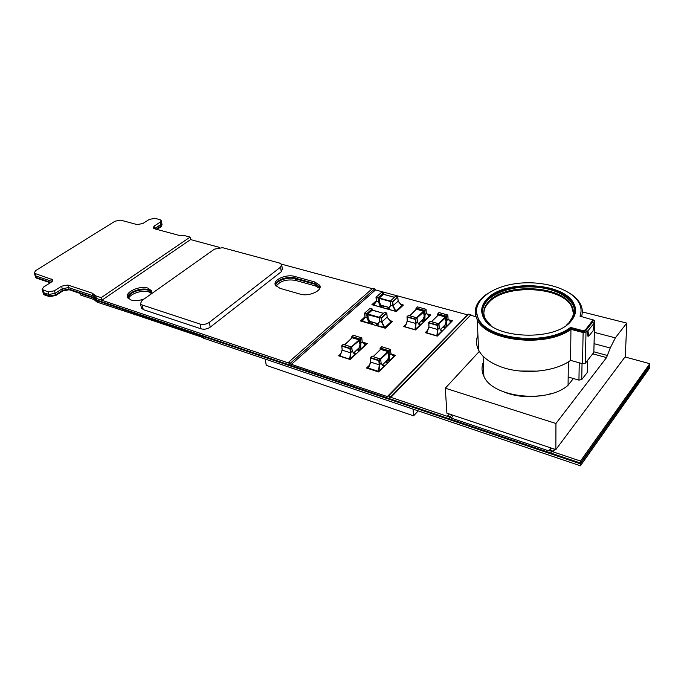 <?xml version="1.0" encoding="UTF-8"?>
<svg xmlns="http://www.w3.org/2000/svg" width="684" height="684" viewBox="0 0 684 684"><rect width="100%" height="100%" fill="white"/><g stroke="black" fill="none" stroke-linecap="round" stroke-linejoin="round"><path stroke-width="1.03" d="M413.598 415.829L413.033 409.126L265.187 359.057L266.256 365.341L413.598 415.829L418.215 410.879M43.425 293.804L44.537 294.924L49.487 296.642L55.814 295.505L62.877 290.888L69.161 289.751L93.571 297.967L80.285 293.496L80.703 295.052L93.982 299.532L97.35 302.225L134.945 314.537M128.464 298.634C130.046 293.701 142.4 289.631 148.753 291.897L151.335 293.291M127.934 297.497C130.601 292.53 136.321 289.939 145.093 289.742M93.982 299.532L93.571 297.967L96.94 300.652L134.158 313.212L134.44 314.366L203.439 337.708L203.199 336.511L580.442 463.829L649.646 366.316L649.8 363.674L625.005 356.971M134.551 314.82L134.158 313.212L203.199 336.511L203.541 338.187L580.408 465.795L649.535 368.197L649.646 366.316L580.442 463.829L580.459 463.034L649.689 365.555L580.459 463.034L580.494 461.059L649.8 363.674M276.131 286.237C280.064 280.97 286.519 279.021 295.497 280.389L315.367 285.921L319.693 288.426M275.601 285.561C276.02 280.654 288.032 276.533 295.257 278.773L315.144 284.296L319.984 287.571L315.144 284.296L315.05 283.629L320.035 287.237M580.408 465.795L580.442 463.829L96.94 300.652L96.769 300.011L580.459 463.034L551.09 453.133L551.09 451.184L580.494 461.059M35.551 277.14L36.62 278.183L50.274 282.766M43.537 294.171L43.246 293.179L44.357 294.3L49.308 296.01L55.635 294.872L62.697 290.255L68.981 289.127L93.4 297.326L96.94 300.652L97.35 302.225M156.944 229.422L161.108 226.703L162.065 224.694M127.84 297.95C128.139 292.795 141.528 287.853 148.36 290.315L151.566 292.419M275.584 285.527C276.037 280.62 288.058 276.524 295.257 278.773L315.144 284.296L315.367 285.921M161.108 226.703L160.979 226.096L156.2 229.217L160.979 226.096L161.98 224.292L161.749 223.215M42.16 289.469L42.895 291.991L43.904 292.743L42.793 291.632L43.349 293.547L49.308 296.01L55.635 294.872L62.697 290.255L68.981 289.127L93.4 297.326L96.769 300.011L290.204 365.205L289.93 363.452L96.359 298.429L101.822 300.259L190.597 239.58L190.101 237.109L184.697 235.655L178.541 235.236L154.336 228.721L153.148 227.934L154.174 226.088L160.142 222.214L161.15 220.41L159.953 219.641L155.046 218.358L149.343 219.367L142.802 223.557L137.056 224.574L120.752 220.171L115.066 221.18L35.688 270.582L34.303 272.856L35.269 273.566L52.685 279.756L51.317 282.099L43.562 287.058L42.16 289.469L48.128 291.923L54.472 290.777L61.56 286.177L67.853 285.04L92.314 293.179L95.683 295.847L101.155 297.677L190.101 237.109M35.654 277.473L35.371 276.524L36.44 277.559L50.847 282.398L36.44 277.559L35.987 276.037L52.146 281.44L35.987 276.037L35.269 273.566M127.652 297.643C127.386 292.436 141.186 287.126 148.214 289.674L151.6 292.077L148.214 289.674C141.186 287.135 127.386 292.444 127.652 297.651M275.438 285.271C275.301 280.243 287.716 275.78 295.163 278.114L315.05 283.629L320.044 287.194M382.672 307.714L384.305 306.227M382.065 307.543L383.698 306.056M421.267 321.027L423.892 321.754M442.907 327.072L445.532 327.807M443.437 326.55L446.054 327.277M421.797 320.514L424.422 321.241M388.709 307.449L387.076 308.946M384.964 365.666L382.45 364.871L387.751 359.698M385.391 361.998L387.905 362.785M385.913 361.485L388.418 362.272M442.864 330.492L440.547 329.833M421.233 324.344L418.608 323.6M377.654 323.746L375.815 325.447M356.612 353.5L353.953 352.662M356.92 349.892L359.57 350.721M357.45 349.404L360.1 350.225M371.335 324.131L373.173 322.438M370.728 323.951L372.566 322.267M154.781 228.832L160.655 224.626L160.979 226.096L161.98 224.292M34.303 272.856L35.029 275.336L35.987 276.037L34.927 275.002L35.474 276.858L36.62 278.183M44.537 294.924L43.904 292.743L48.855 294.453L55.19 293.316L62.261 288.708L68.554 287.571L92.99 295.744L93.4 297.326L96.769 300.011L95.683 295.847M154.174 226.088L154.704 228.499L160.655 224.626L161.663 222.813L160.466 222.043M372.267 288.674L281.406 264.118M219.735 247.454L190.597 239.58M43.169 290.213L43.904 292.743L48.855 294.453L55.19 293.316L62.261 288.708L68.554 287.571L92.99 295.744L96.359 298.429L94.948 297.489L94.272 294.915M144.127 298.968C139.211 300.738 134.799 301.063 130.909 299.96L127.592 297.54C124.385 292.307 139.861 285.168 147.847 288.084L151.275 290.555L150.865 294.197M300.054 294.094L280.038 288.349L275.421 285.237C272.309 279.961 286.425 273.711 294.932 276.498L314.837 281.996L319.71 285.279C322.925 290.58 308.817 296.976 300.054 294.094M275.344 285.074C275.455 280.064 287.844 275.755 295.163 278.114L315.05 283.629L314.837 281.996M295.497 280.389L294.932 276.498M389.29 396.814L390.88 397.344L470.951 314.768L468.677 314.153L387.76 396.737L291.384 364.341L290.529 363.101L374.755 288.802L372.737 288.263L288.443 362.4L289.922 363.435L290.204 365.205L389.47 398.661L389.29 396.814L449.439 417.035L449.559 418.916L449.439 417.035L447.738 416.445L447.695 415.838L450.26 416.693L451.893 414.855M554.912 449.277L553.014 451.816L551.09 451.166L551.09 453.133L389.47 398.661L389.29 396.831M475.936 316.692L470.968 315.35M367.017 368.206L368.958 366.333M391.479 354.115L395.489 355.347L378.568 371.934L366.521 368.052L369.334 365.341M339.102 355.988L340.333 354.859M392.436 354.97L395.053 355.774M362.306 342.043L367.231 343.548L350.165 359.527L338.589 355.825L340.683 353.902M363.281 342.881L366.795 343.958M449.474 320.539L452.039 321.249M401.303 304.996L402.987 305.457M427.611 314.597L430.45 315.375M404.244 326.713L405.518 325.49M390.573 321.36L392.137 321.813M425.704 332.792L427.218 331.295M360.93 321.078L364.589 317.778M388.435 395.951L390.821 396.754L470.951 314.768M390.88 397.344L390.821 396.754M288.443 362.4L290.529 363.101M291.384 364.341L375.516 289.948L374.755 288.802M468.044 314.341L468.677 314.153M467.548 314.837L375.516 289.948M426.85 313.836L430.886 314.948L415.479 329.953L403.748 326.567L405.877 324.532M448.721 319.779L452.475 320.813L437.273 336.126L425.226 332.655L427.586 330.321M390 320.651L392.582 321.394L385.297 328.226L360.425 320.933L364.948 316.837M400.756 304.303L403.432 305.038L396.412 311.571L371.899 304.688L376.337 300.712M372.412 304.833L376.209 301.422M449.337 414L447.695 415.838M551.646 448.182L550.124 450.2L553.023 451.175L554.536 449.149M453.535 415.402L451.175 418.061L450.26 416.693M451.175 418.061L549.166 451.004L549.491 450.166L550.124 450.2M553.014 451.816L553.023 451.175M92.314 293.179L92.99 295.744L94.948 297.489L95.948 301.285M160.142 222.214L160.655 224.626L161.663 222.813L161.236 220.812M101.822 300.259L101.155 297.677M141.366 307.603L143.264 309.613L201.087 328.842C204.319 329.628 207.372 329.064 210.236 327.157L281.261 271.753L282.347 269.06L281.791 265.409M222.608 247.685L214.451 249.147L142.016 300.464L140.451 303.73L142.178 304.996L200.113 324.079C203.345 324.857 206.406 324.293 209.287 322.386L280.56 267.162L281.646 264.486L279.44 263.024L222.608 247.685M626.775 323.096L625.287 356.595L555.853 449.585L555.938 423.499L606.546 357.595L610.231 348.002L615.335 337.853L626.775 323.096L582.315 311.921M555.938 423.499L445.301 388.196L446.9 413.187L555.853 449.585M445.301 388.196L479.322 351.405M552.783 393.172L546.849 394.762M541.583 395.72L535.008 396.395M504.228 392.103C511.82 395.078 520.208 396.634 529.382 396.771L529.382 396.532M483.314 362.289C481.425 366.906 481.613 371.566 483.879 376.26C492.121 397.413 547.226 403.953 568.079 385.272L573.397 378.517M568.079 385.272L568.353 361.853M587.633 360.288L587.291 372.429L581.733 379.586L578.946 380.116L568.182 377.012M538 371.121L519.943 371.019M477.919 335.151C475.859 340.085 476.073 345.052 478.561 350.046C482.134 356.8 489.205 362.255 499.782 366.402C521.447 375.029 554.587 372.267 570.576 360.374L582.52 363.726L585.35 363.187L593.832 352.414L594.704 321.326M486.854 294.043C475.996 301.678 472.798 310.271 477.27 319.83C486.239 341.171 546.123 348.011 570.943 329.346L583.119 332.544L582.52 363.726M570.943 329.346L570.576 360.374M594.362 322.933L587.889 330.876L588.933 335.955L593.028 330.902L594.362 322.933L593.78 322.472L594.627 321.429L593.832 352.414M583.119 332.544L586 331.997L586.872 330.928L587.889 330.876M581.528 316.555C582.888 312.203 582.469 307.945 580.263 303.79C578.117 299.831 574.603 296.3 569.721 293.205M594.627 321.429L594.721 320.659L592.891 319.727M593.019 320.608L592.925 321.754L585.316 331.039L582.443 331.586L570.533 328.457C546.721 347.121 487.29 340.666 478.441 319.59L476.415 312.024M581.041 311.34L580.314 316.247M585.342 329.996L593.037 319.932L580.006 316.162C581.665 311.656 581.349 307.227 579.057 302.892C571.166 288.101 540.676 279.636 514.368 283.851C487.94 287.827 470.438 303.764 478.398 318.573C487.247 339.632 546.713 346.07 570.55 327.414L582.46 330.534L585.342 329.996L585.316 331.039M487.025 298.985C504.159 279.44 563.548 281.928 573.739 303.482C576.757 309.305 575.954 315.05 571.354 320.728C555.801 341.855 492.292 338.99 483.485 317.538C480.254 311.04 481.433 304.859 487.025 298.985M481.716 311.682C481.75 307.526 483.537 303.628 487.059 299.985C504.185 280.423 563.539 282.928 573.731 304.5L575.526 311.066M487.341 322.574C480.835 314.965 480.972 307.492 487.769 300.165C497.978 289.674 522.072 284.399 542.891 287.998C563.744 291.487 578.134 303.696 573.902 315.871L569.986 322.215M491.044 325.652L485.52 319.18C482.442 312.973 483.554 307.056 488.872 301.447C505.202 282.706 561.974 285.117 571.679 305.757C573.577 309.348 573.893 313.016 572.628 316.76L569.37 322.292L566.241 325.379M573.38 312.99L571.67 306.706C561.966 286.049 505.228 283.621 488.906 302.371C485.554 305.851 483.862 309.57 483.827 313.537M571.037 320.976L572.978 316.512M570.55 327.414L570.533 328.457M586.872 330.928L587.984 336.323L588.933 335.955M390.41 349.49L389.128 351.089L389.358 361.067L386.922 360.502M389.358 361.067L394.001 356.355L390.957 353.688L390.419 349.464M378.962 360.263L378.816 360.699L370.352 358.014L370.711 362.118L368.445 368.129L370.642 361.879L370.275 357.997M368.445 368.129L378.543 371.378L379.261 364.837L381.099 363.375L383.664 366.65L378.543 371.378M381.125 363.324L383.664 366.65M380.184 348.113L380.398 349.293L380.971 348.866L387.948 351.012L388.649 351.824L388.974 361.152M380.142 348.489L380.27 349.789M381.638 346.762L380.236 348.558L380.971 348.866M373.259 356.586L380.697 349.387L387.811 351.533L388.7 351.131L388.649 351.824L380.689 359.066M380.398 348.088L388.794 350.704L390.196 349.413L381.937 346.831M380.364 348.096L381.501 346.959M390.889 353.594L393.975 356.544M382.407 364.837L387.905 359.468L388.495 355.817L390.915 353.816L390.555 349.567M381.073 363.144L383.664 366.453M381.133 363.204L380.672 359.245L381.133 363.221M378.936 371.284L379.688 364.752L379.252 360.656L380.672 359.245L372.053 356.287M370.249 357.732L370.711 362.118L379.261 364.837L378.816 360.699L379.261 360.613M371.882 356.167L370.198 357.758M371.908 356.261L370.437 357.578L378.919 360.263L380.338 358.946L371.908 356.261L370.3 357.578M370.292 358.014L370.437 357.578M431.527 321.642L438.307 315.05L437.7 314.264L437.846 314.982L438.435 314.546L445.404 316.461L446.079 317.248L446.353 320.591L446.823 320.531L446.626 326.234L444.232 325.746M446.626 326.234L450.773 322.053L448.097 319.206M437.409 324.977L437.264 325.396L428.808 322.993L429.013 327.037L426.782 332.851L428.928 326.815L428.706 322.968M426.782 332.851L436.871 335.758L437.563 329.466L439.239 328.115L441.531 331.236L439.239 328.115L439 324.002M441.496 331.389L436.871 335.758M437.58 314.187L437.666 315.529M431.578 321.66L438.307 315.05L445.275 316.966L446.156 316.564L446.079 317.248M437.7 314.264L437.854 313.811L446.25 316.153L447.507 314.965L439.137 312.562M437.82 313.819L438.923 312.605L437.777 313.811M439.102 312.554L437.854 313.811M448.054 319.095L450.773 322.053M447.533 314.914L446.566 316.521L446.823 320.531L448.063 319.291L447.729 315.033M440.359 329.56L445.19 324.712L446.353 320.591L446.25 326.311M439.222 327.91L441.496 331.218M437.247 335.673L437.965 329.38L437.683 325.353L438.683 323.72M438.675 323.72L439.239 328.115M428.688 322.737L429.013 327.037L437.563 329.466L437.264 325.396L437.7 325.319M430.185 321.283L428.868 322.574M428.688 322.626L437.358 324.986L438.649 323.763L430.219 321.36L428.646 322.762M447.695 315.008L439.231 312.648M388.683 309.313L390.59 305.175L392.753 305.851L395.514 311.229L388.683 309.313L390.709 305.286L390.376 301.379L392.385 301.909L392.753 305.851L398.139 301.182L401.773 305.705L395.514 311.229M398.165 301.14L401.773 305.705M382.219 305.637L380.432 306.996L373.729 305.115L376.38 301.182L373.601 304.97M390.299 301.319L390.649 305.047L388.555 309.177M390.496 300.951L395.352 296.403L390.521 300.943L392.479 301.516L397.78 297.266M390.325 300.969L390.384 301.507M395.891 311.177L393.146 305.782L392.787 301.866L397.609 296.916M395.574 296.36L397.592 296.907L395.532 296.428M398.122 301.011L397.737 297.292M389.358 307.569L381.193 305.372L378.945 301.798L378.662 298.54L379.269 298.019L378.508 297.942L378.662 298.54L383.459 293.197M383.271 293.085L383.562 294.3M394.369 297.301L383.562 294.359M380.791 306.936L378.945 301.798L378.517 301.901L380.432 306.996M378.115 297.976L378.517 301.901L376.508 301.345L376.14 297.463L378.115 297.976M373.729 305.115L376.508 301.345L376.055 297.403M381.279 292.547L376.286 297.027L378.209 297.591L383.245 293.128L381.279 292.547M383.442 293.197L381.458 292.598M352.491 337.306L351.781 337.015L351.952 337.734L352.491 337.306L359.185 339.349L359.878 340.153L360.314 343.496L360.784 343.436L360.639 349.216L358.236 348.669M360.639 349.216L365.333 344.668L362.229 342.009L361.776 337.947L362.187 342.137L365.299 344.856M350.071 348.259L349.926 348.686L341.803 346.13L342.222 350.174L340.034 356.056L342.162 349.934L341.761 345.694L343.188 344.394L341.889 345.702L350.028 348.267L351.465 346.993L343.368 344.428M340.034 356.056L349.721 359.151L350.43 352.764L352.269 351.345L354.885 354.594L349.721 359.151M352.303 351.294L354.885 354.594M351.704 336.956L351.841 338.17M344.736 344.762L352.226 337.81L359.057 339.863L359.904 339.461L359.878 340.153L351.508 346.95L352.269 351.345L351.781 347.292L350.353 348.643L350.841 352.679L350.114 359.066M361.631 337.887L360.323 339.418L360.041 339.059L360.34 339.384M351.781 337.015L351.944 336.554L360.006 339.05L361.409 337.802L353.38 335.245M351.909 336.562L353.072 335.468M353.201 335.28L351.944 336.554M362.161 341.914L360.784 343.436L360.323 339.418M353.654 352.858L359.228 347.66L360.314 343.496L360.254 349.293M341.718 345.856L342.222 350.174L350.43 352.764L349.926 348.686L350.362 348.601M343.351 344.343L341.914 345.685M361.75 337.887L353.5 335.34M416.821 308.8L416.103 308.527L416.248 309.228L416.821 308.8L423.61 310.664L424.277 311.442L424.584 314.751L425.046 314.691L424.858 320.326L422.49 319.838M424.858 320.326L429.073 316.23L426.346 313.383M415.47 319L415.333 319.411L407.1 317.077L407.356 321.078L405.167 326.824L407.271 320.856L407.006 317.051M405.167 326.824L414.991 329.654L415.675 323.447L417.36 322.121L419.668 325.379L417.343 321.916M419.668 325.379L414.991 329.654M416.06 309.767L416.086 308.493M416 308.45L416.094 309.732M409.836 315.76L416.556 309.296L423.473 311.16L424.337 310.758L424.277 311.442M425.73 309.142L424.755 310.681M416.103 308.527L416.257 308.074L424.431 310.356L425.704 309.194L417.402 306.868M416.223 308.082L417.351 306.894L416.257 308.074M426.286 313.281L429.073 316.23M424.738 310.724L425.046 314.691L426.303 313.469L425.901 309.253M418.54 323.6L423.456 318.821L424.584 314.751L424.499 320.403M415.359 329.568L416.069 323.361L415.744 319.377L417.078 317.966L417.36 322.121M406.989 316.829L407.356 321.078L415.675 323.447L415.333 319.411L416.727 317.812L408.519 315.478L407.04 316.666L408.493 315.392M408.519 315.478L407.168 316.666M406.989 316.709L415.427 319.009M425.893 309.245L417.659 306.936M381.612 318.128L381.997 322.096L384.801 327.602L390.889 321.899L387.17 317.299L386.734 313.358L381.612 318.128L379.158 317.615L379.526 321.565L377.491 325.627L379.475 321.318L379.081 317.556M377.491 325.627L384.801 327.602M387.195 317.256L390.889 321.899M370.933 321.788L369.121 323.173L362.161 321.061L364.991 317.222M379.278 317.171L384.468 312.374M384.228 312.614L379.312 317.162L381.296 317.769L386.494 313.007L386.776 313.332M386.682 313.11L384.493 312.46M379.141 317.581L379.406 321.48L381.595 322.164L387.153 317.119M381.621 318.094L381.595 322.164L384.417 327.653M372.267 309.313L372.361 310.16M372.335 309.245L372.344 310.006L371.891 309.758L372.335 309.245M367.616 313.623L367.291 314.572L371.891 309.758L372.173 310.177L367.906 314.033L367.633 313.623M369.941 308.339L364.871 313.016L366.812 313.614L372.028 308.963L369.958 308.322M364.632 313.4L364.991 317.273L364.572 313.34L366.718 314.007L367.154 317.974L368.172 318.24L367.906 314.033L379.064 317.239M378.192 323.831L369.907 321.506L368.172 318.24M369.488 323.113L367.59 317.872L367.291 314.572L379.03 317.675M369.121 323.173L367.154 317.974L365.119 317.385L362.323 321.181M364.991 317.273L364.871 313.016M369.805 308.561L364.709 313.024L369.813 308.527M372.353 309.048L370.224 308.398M95.384 300.473L93.717 294.111M69.161 289.751L67.853 285.04M62.877 290.888L61.56 286.177M55.814 295.505L54.472 290.777M49.487 296.642L48.128 291.923M52.309 281.269L51.668 279.012M281.261 271.753L280.56 267.162M210.236 327.157L209.287 322.386M201.087 328.842L200.113 324.079M143.264 309.613L142.178 304.996M607.58 355.535L593.994 351.841M610.231 348.002L594.131 343.693M615.335 337.853L594.422 332.39M606.546 357.595L592.737 353.816M587.291 372.429L587.556 360.391M581.733 379.586L582.033 363.589M578.946 380.116L579.237 362.802M582.46 330.534L582.443 331.586M592.951 320.711L592.925 321.754M586 331.997L585.35 363.187M373.199 356.569L380.424 349.644M373.302 356.603L380.962 348.883M381.492 346.993L380.321 348.088M388.495 355.817L387.811 351.533L380.304 358.792M431.467 321.625L437.863 315.35M445.797 321.172L445.275 316.966L438.572 323.626M446.071 317.256L438.974 323.848M428.748 322.583L430.219 321.36M394.42 297.249L383.485 294.274L379.269 298.019L390.273 301.046M390.248 301.473L379.133 298.412L379.5 302.166M381.014 305.192L389.384 307.526M376.14 297.463L376.286 297.027M390.376 301.379L390.521 300.943M344.659 344.736L351.978 338.041M344.762 344.77L352.482 337.323M353.064 335.502L351.884 336.554M359.784 344.086L359.057 339.863L351.482 346.865M409.878 315.769L416.812 308.809M416.248 309.236L409.776 315.743M417.24 307.107L416.188 308.074M424.046 315.333L423.473 311.16L416.693 317.684M424.26 311.451L417.052 317.94M383.314 313.34L372.344 310.014M383.373 313.289L372.353 310.228M379.158 317.718L379.312 317.162M369.719 321.318L378.209 323.797M319.984 287.554L319.898 286.921M151.6 291.983L151.275 290.555M319.924 286.921L319.71 285.279M468.232 314.144L387.973 395.908M551.107 448.003L549.483 450.149M141.537 308.339L140.451 303.73M483.879 376.26L483.066 356.15M573.731 304.5L573.739 303.482M572.628 316.76L573.902 315.871M571.67 306.706L571.679 305.757M478.441 319.59L478.398 318.573M478.561 350.046L477.27 319.83M380.082 348.43L380.227 349.84M390.94 353.637L393.967 356.33M370.591 361.956L368.351 367.975M390.538 349.498L381.852 346.728M437.538 314.136L437.632 315.572M448.088 319.129L450.765 321.865M445.036 324.934L440.385 329.603M428.894 326.875L426.679 332.706M438.983 323.857L430.253 321.292M447.858 315.196L448.088 319.163M401.756 305.551L398.165 301.046M397.823 297.215L398.165 301.071M383.579 293.282L383.681 294.334M389.333 307.629L381.185 305.355M375.995 297.343L376.388 301.234M390.222 301.259L390.59 305.201M351.636 336.887L351.79 338.212M362.221 341.957L365.299 344.651M359.074 347.882L353.696 352.91M354.893 354.406L352.277 351.14M342.111 350.02L339.948 355.911M351.807 347.07L343.428 344.351M426.329 313.315L429.065 316.042M423.31 319.052L418.574 323.643M419.668 325.208L417.36 321.933M417.078 317.966L417.385 321.993M407.236 320.924L405.073 326.678M417.052 317.906L408.562 315.401M426.046 309.348L426.337 313.349M386.588 312.964L384.536 312.383M390.872 321.736L387.195 317.154L386.828 313.281M379.398 321.412L377.363 325.49M372.37 309.108L372.489 310.194M378.158 323.891L369.89 321.48M362.195 321.027L364.991 317.231"/></g></svg>
